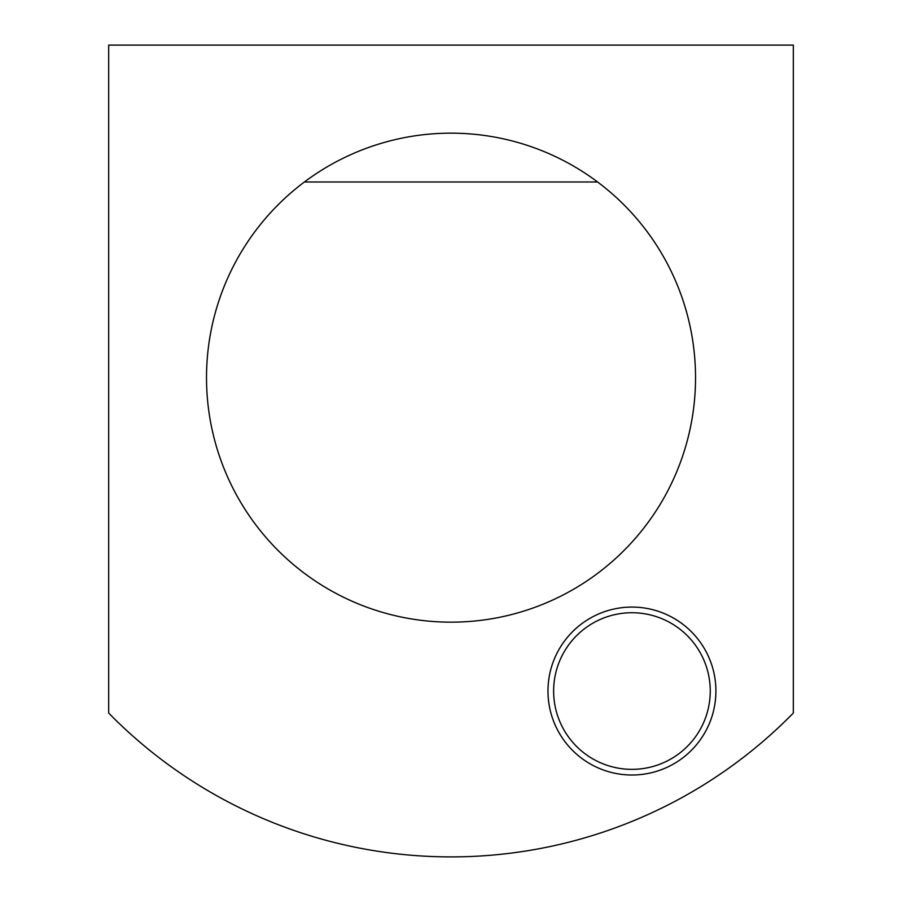 <?xml version="1.0" encoding="UTF-8"?>
<svg xmlns="http://www.w3.org/2000/svg" width="902" height="902" viewBox="0 0 902 902"><rect width="100%" height="100%" fill="white"/><g stroke="black" fill="none" stroke-linecap="round" stroke-linejoin="round"><path stroke-width="1.35" d="M304.402 181.99A244.476 244.476 0 0 0 341.61 596.29A244.476 244.476 0 0 0 597.598 181.99L304.402 181.99A244.476 244.476 0 0 1 597.598 181.99M793.32 45.1L793.32 713.054A479.255 479.255 0 0 1 108.68 713.054L108.68 45.1L793.32 45.1M715.906 691.045A83.954 83.954 0 0 0 589.964 618.332A83.954 83.954 0 0 0 589.964 763.757A83.954 83.954 0 0 0 715.906 691.045M710.257 691.045A78.316 78.316 0 0 0 592.783 623.226A78.316 78.316 0 0 0 592.783 758.864A78.316 78.316 0 0 0 710.257 691.045"/></g></svg>
